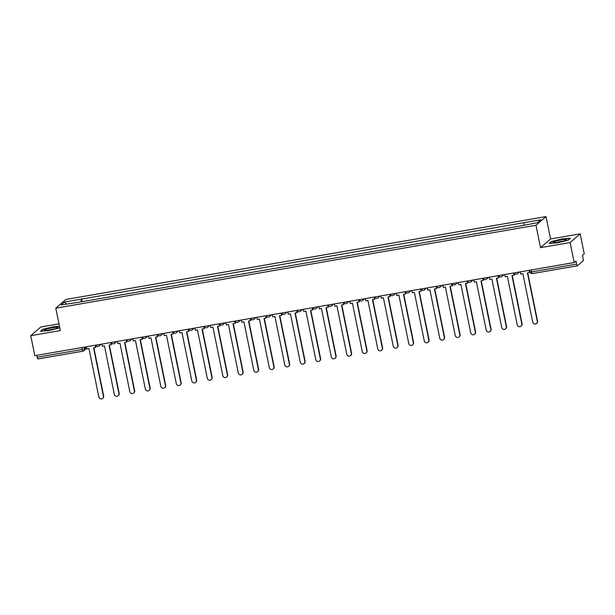 <?xml version="1.0" encoding="UTF-8"?>
<svg xmlns="http://www.w3.org/2000/svg" width="615" height="615" viewBox="0 0 615 615"><rect width="100%" height="100%" fill="white"/><g stroke="black" fill="none" stroke-linecap="round" stroke-linejoin="round"><path stroke-width="0.92" d="M58.986 323.851L40.805 326.988L30.75 335.682L34.817 355.678L574.195 262.543L570.128 242.556L580.183 233.861L550.579 238.974L546.02 216.565L65.843 299.474L55.796 308.169L535.973 225.259L540.531 247.668L570.128 242.556M580.183 233.861L584.25 253.849L582.474 255.394L583.105 258.508A2.068 0.461 80.2 0 1 583.112 260.86L577.423 265.78A2.068 0.461 80.2 0 1 577.362 265.811L532.367 273.583A2.068 0.461 -99.8 0 1 531.614 271.892L576.609 264.119A2.068 0.461 80.2 0 0 577.362 265.811M30.75 335.682L60.355 330.578L55.796 308.169M38.038 358.914A2.068 0.461 -99.8 0 1 37.984 358.945A2.068 0.461 -99.8 0 1 37.231 357.254L82.225 349.481L84.616 348.79L86.484 347.183M36.839 355.332L37.231 357.254M576.609 264.119L575.978 261.006L574.195 262.543M524.018 225.013L524.011 222.676L540.7 219.801L537.318 222.722L520.159 226.013L77.336 302.472L61.116 304.94L64.498 302.019L81.188 299.136L81.188 301.804M524.011 222.676L81.188 299.136M546.02 216.565L535.973 225.259M550.579 238.974L540.531 247.668M549.057 243.486L557.521 242.802L568.222 240.181L570.466 238.243L562.002 238.928L551.294 241.549L549.057 243.486M59.471 326.25L53.413 326.742L42.712 329.363L40.467 331.3L48.931 330.616L59.801 327.857M82.241 301.619L81.657 298.729M66.474 304.018L64.498 302.019M537.287 321.322L537.548 321.099A2.375 2.299 49.1 0 1 536.826 323.29L536.564 323.513A2.375 2.299 -130.9 0 0 537.287 321.322L527.439 272.899L529.838 272.307L529.423 270.277M520.282 271.853L520.736 274.059L522.865 273.69L532.721 322.114A2.375 2.299 -130.9 0 0 536.564 323.513M529.123 270.331L529.577 272.53M537.548 321.099L527.732 272.852M566.046 239.535A6.719 0.869 -11.5 0 0 557.92 240.596A6.719 0.869 -11.5 0 0 553.423 242.564A6.719 0.869 -11.5 0 0 553.554 242.594A6.719 0.869 -11.5 0 0 560.204 241.872A6.719 0.869 -11.5 0 0 566.254 239.958A6.719 0.869 -11.5 0 0 566.046 239.535M562.979 241.211A4.597 0.592 -11.5 0 0 556.929 242.441M549.618 243.448L551.601 241.733L561.972 239.189L570.136 238.528M57.456 327.349A6.719 0.869 -11.5 0 0 49.338 328.402A6.719 0.869 -11.5 0 0 44.841 330.378A6.719 0.869 -11.5 0 0 44.972 330.409A6.719 0.869 -11.5 0 0 51.614 329.686A6.719 0.869 -11.5 0 0 57.672 327.764A6.719 0.869 -11.5 0 0 57.456 327.349M54.397 329.025A4.597 0.592 -11.5 0 0 48.347 330.255M41.036 331.254L43.012 329.548L53.382 327.003L59.524 326.504M521.797 323.997L522.058 323.774A2.375 2.299 49.1 0 1 521.328 325.965L521.066 326.188A2.375 2.299 -130.9 0 0 521.797 323.997L511.941 275.574L514.34 274.982L513.925 272.952M504.792 274.528L505.238 276.735L507.375 276.366L517.223 324.789A2.375 2.299 -130.9 0 0 521.066 326.188M513.633 273.006L514.079 275.205M522.058 323.774L512.241 275.528M506.299 326.673L506.56 326.45A2.375 2.299 49.1 0 1 505.83 328.641L505.568 328.864A2.375 2.299 -130.9 0 0 506.299 326.673L496.443 278.249L498.842 277.657L498.434 275.628M489.294 277.204L489.74 279.41L491.877 279.041L501.732 327.464A2.375 2.299 -130.9 0 0 505.568 328.864M498.135 275.681L498.58 277.88M506.56 326.45L496.743 278.203M490.801 329.348L491.062 329.125A2.375 2.299 49.1 0 1 490.332 331.316L490.07 331.546A2.375 2.299 -130.9 0 0 490.801 329.348L480.953 280.924L483.344 280.332L482.936 278.303M473.796 279.879L474.242 282.085L476.379 281.716L486.234 330.14A2.375 2.299 -130.9 0 0 490.07 331.546M482.637 278.357L483.083 280.555M491.062 329.125L481.245 280.878M475.303 332.023L475.564 331.8A2.375 2.299 49.1 0 1 474.841 333.991L474.58 334.222A2.375 2.299 -130.9 0 0 475.303 332.023L465.455 283.6L467.854 283.008L467.438 280.978M458.298 282.554L458.752 284.76L460.889 284.391L470.736 332.815A2.375 2.299 -130.9 0 0 474.58 334.222M467.139 281.032L467.592 283.231M475.564 331.8L465.755 283.553M459.812 334.698L460.074 334.475A2.375 2.299 49.1 0 1 459.344 336.666L459.082 336.897A2.375 2.299 -130.9 0 0 459.812 334.698L449.957 286.275L452.356 285.683L451.94 283.653M442.808 285.229L443.254 287.436L445.391 287.067L455.238 335.49A2.375 2.299 -130.9 0 0 459.082 336.897M451.648 283.707L452.094 285.906M460.074 334.475L450.257 286.229M444.314 337.374L444.576 337.151A2.375 2.299 49.1 0 1 443.846 339.342L443.584 339.572A2.375 2.299 -130.9 0 0 444.314 337.374L434.459 288.95L436.858 288.358L436.45 286.329M427.31 287.912L427.756 290.111L429.893 289.742L439.748 338.165A2.375 2.299 -130.9 0 0 443.584 339.572M436.15 286.382L436.596 288.589M444.576 337.151L434.759 288.904M428.816 340.049L429.078 339.826A2.375 2.299 49.1 0 1 428.348 342.017L428.086 342.248A2.375 2.299 -130.9 0 0 428.816 340.049L418.969 291.633L421.367 291.033L420.952 289.004M411.812 290.588L412.265 292.786L414.395 292.417L424.25 340.841A2.375 2.299 -130.9 0 0 428.086 342.248M420.652 289.058L421.106 291.264M429.078 339.826L419.261 291.579M413.318 342.724L413.588 342.501A2.375 2.299 49.1 0 1 412.857 344.692L412.596 344.923A2.375 2.299 -130.9 0 0 413.318 342.724L403.471 294.308L405.869 293.709L405.454 291.679M396.314 293.263L396.767 295.461L398.904 295.092L408.752 343.516A2.375 2.299 -130.9 0 0 412.596 344.923M405.154 291.733L405.608 293.939M413.588 342.501L403.771 294.254M397.828 345.399L398.09 345.176A2.375 2.299 49.1 0 1 397.359 347.367L397.098 347.598A2.375 2.299 -130.9 0 0 397.828 345.399L387.973 296.983L390.371 296.384L389.956 294.354M380.823 295.938L381.269 298.137L383.406 297.768L393.254 346.191A2.375 2.299 -130.9 0 0 397.098 347.598M389.664 294.408L390.11 296.615M398.09 345.176L388.273 296.93M382.33 348.082L382.592 347.852A2.375 2.299 49.1 0 1 381.861 350.043L381.6 350.273A2.375 2.299 -130.9 0 0 382.33 348.082L372.482 299.659L374.873 299.059L374.466 297.03M365.325 298.613L365.771 300.812L367.908 300.443L377.764 348.866A2.375 2.299 -130.9 0 0 381.6 350.273M374.166 297.083L374.612 299.29M382.592 347.852L372.775 299.605M366.832 350.758L367.094 350.527A2.375 2.299 49.1 0 1 366.363 352.718L366.102 352.949A2.375 2.299 -130.9 0 0 366.832 350.758L356.984 302.334L359.383 301.734L358.968 299.713M349.827 301.289L350.281 303.487L352.41 303.118L362.266 351.542A2.375 2.299 -130.9 0 0 366.102 352.949M358.668 299.759L359.122 301.965M367.094 350.527L357.277 302.28M351.342 353.433L351.603 353.202A2.375 2.299 49.1 0 1 350.873 355.393L350.612 355.624A2.375 2.299 -130.9 0 0 351.342 353.433L341.486 305.009L343.885 304.41L343.47 302.388M334.337 303.964L334.783 306.162L336.92 305.793L346.768 354.217A2.375 2.299 -130.9 0 0 350.612 355.624M343.178 302.434L343.624 304.64M351.603 353.202L341.786 304.955M335.844 356.108L336.105 355.877A2.375 2.299 49.1 0 1 335.375 358.076L335.114 358.299A2.375 2.299 -130.9 0 0 335.844 356.108L325.988 307.685L328.387 307.085L327.972 305.063M318.839 306.639L319.285 308.838L321.422 308.469L331.27 356.892A2.375 2.299 -130.9 0 0 335.114 358.299M327.68 305.109L328.126 307.315M336.105 355.877L326.288 307.631M320.346 358.783L320.607 358.553A2.375 2.299 49.1 0 1 319.877 360.751L319.615 360.974A2.375 2.299 -130.9 0 0 320.346 358.783L310.498 310.36L312.889 309.76L312.482 307.738M303.341 309.314L303.787 311.513L305.924 311.144L315.779 359.567A2.375 2.299 -130.9 0 0 319.615 360.974M312.182 307.784L312.628 309.991M320.607 358.553L310.79 310.306M304.848 361.459L305.109 361.228A2.375 2.299 49.1 0 1 304.387 363.427L304.125 363.65A2.375 2.299 -130.9 0 0 304.848 361.459L295 313.035L297.399 312.443L296.983 310.414M287.843 311.99L288.297 314.188L290.426 313.827L300.281 362.243A2.375 2.299 -130.9 0 0 304.125 363.65M296.684 310.46L297.137 312.666M305.109 361.228L295.292 312.981M289.358 364.134L289.619 363.903A2.375 2.299 49.1 0 1 288.889 366.102L288.627 366.325A2.375 2.299 -130.9 0 0 289.358 364.134L279.502 315.71L281.901 315.118L281.486 313.089M272.353 314.665L272.799 316.871L274.936 316.502L284.783 364.918A2.375 2.299 -130.9 0 0 288.627 366.325M281.193 313.135L281.639 315.341M289.619 363.903L279.802 315.656M273.86 366.809L274.121 366.578A2.375 2.299 49.1 0 1 273.391 368.777L273.129 369A2.375 2.299 -130.9 0 0 273.86 366.809L264.004 318.386L266.403 317.794L265.995 315.764M256.855 317.34L257.301 319.546L259.438 319.177L269.285 367.593A2.375 2.299 -130.9 0 0 273.129 369M265.695 315.81L266.141 318.017M274.121 366.578L264.304 318.332M258.361 369.484L258.623 369.254A2.375 2.299 49.1 0 1 257.893 371.452L257.631 371.675A2.375 2.299 -130.9 0 0 258.361 369.484L248.514 321.061L250.905 320.469L250.497 318.439M241.357 320.015L241.803 322.222L243.94 321.853L253.795 370.276A2.375 2.299 -130.9 0 0 257.631 371.675M250.197 318.485L250.643 320.692M258.623 369.254L248.806 321.007M242.864 372.16L243.125 371.937A2.375 2.299 49.1 0 1 242.402 374.128L242.141 374.351A2.375 2.299 -130.9 0 0 242.864 372.16L233.016 323.736L235.414 323.144L234.999 321.115M225.859 322.69L226.312 324.897L228.449 324.528L238.297 372.951A2.375 2.299 -130.9 0 0 242.141 374.351M234.699 321.168L235.153 323.367M243.125 371.937L233.316 323.682M227.373 374.835L227.635 374.612A2.375 2.299 49.1 0 1 226.904 376.803L226.643 377.026A2.375 2.299 -130.9 0 0 227.373 374.835L217.518 326.411L219.916 325.819L219.501 323.79M210.368 325.366L210.814 327.572L212.951 327.203L222.799 375.627A2.375 2.299 -130.9 0 0 226.643 377.026M219.209 323.844L219.655 326.042M227.635 374.612L217.818 326.357M211.875 377.51L212.137 377.287A2.375 2.299 49.1 0 1 211.406 379.478L211.145 379.701A2.375 2.299 -130.9 0 0 211.875 377.51L202.02 329.087L204.418 328.495L204.011 326.465M194.87 328.041L195.316 330.247L197.453 329.878L207.309 378.302A2.375 2.299 -130.9 0 0 211.145 379.701M203.711 326.519L204.157 328.718M212.137 377.287L202.32 329.033M196.377 380.185L196.639 379.962A2.375 2.299 49.1 0 1 195.908 382.153L195.647 382.376A2.375 2.299 -130.9 0 0 196.377 380.185L186.53 331.762L188.92 331.17L188.513 329.14M179.372 330.716L179.818 332.923L181.955 332.554L191.811 380.977A2.375 2.299 -130.9 0 0 195.647 382.376M188.213 329.194L188.659 331.393M196.639 379.962L186.822 331.716M180.879 382.861L181.141 382.638A2.375 2.299 49.1 0 1 180.418 384.829L180.157 385.052A2.375 2.299 -130.9 0 0 180.879 382.861L171.031 334.437L173.43 333.845L173.015 331.816M163.874 333.392L164.328 335.598L166.465 335.229L176.313 383.652A2.375 2.299 -130.9 0 0 180.157 385.052M172.715 331.869L173.169 334.068M181.141 382.638L171.331 334.391M165.389 385.536L165.65 385.313A2.375 2.299 49.1 0 1 164.92 387.504L164.659 387.727A2.375 2.299 -130.9 0 0 165.389 385.536L155.534 337.112L157.932 336.52L157.517 334.491M148.384 336.067L148.83 338.273L150.967 337.904L160.815 386.328A2.375 2.299 -130.9 0 0 164.659 387.727M157.225 334.545L157.671 336.743M165.65 385.313L155.833 337.066M149.891 388.211L150.152 387.988A2.375 2.299 49.1 0 1 149.422 390.179L149.161 390.402A2.375 2.299 -130.9 0 0 149.891 388.211L140.036 339.788L142.434 339.196L142.027 337.166M132.886 338.742L133.332 340.948L135.469 340.579L145.325 389.003A2.375 2.299 -130.9 0 0 149.161 390.402M141.727 337.22L142.173 339.418M150.152 387.988L140.335 339.741M134.393 390.886L134.654 390.663A2.375 2.299 49.1 0 1 133.924 392.854L133.663 393.077A2.375 2.299 -130.9 0 0 134.393 390.886L124.545 342.463L126.944 341.871L126.529 339.841M117.388 341.417L117.842 343.624L119.971 343.255L129.827 391.678A2.375 2.299 -130.9 0 0 133.663 393.077M126.229 339.895L126.682 342.094M134.654 390.663L124.837 342.417M118.903 393.562L119.164 393.339A2.375 2.299 49.1 0 1 118.434 395.53L118.172 395.76A2.375 2.299 -130.9 0 0 118.903 393.562L109.047 345.138L111.446 344.546L111.031 342.517M101.898 344.093L102.344 346.299L104.481 345.93L114.329 394.353A2.375 2.299 -130.9 0 0 118.172 395.76M110.738 342.57L111.184 344.769M119.164 393.339L109.347 345.092M103.405 396.237L103.666 396.014A2.375 2.299 49.1 0 1 102.936 398.205L102.674 398.435A2.375 2.299 -130.9 0 0 103.405 396.237L93.549 347.813L95.948 347.221L95.533 345.192M86.4 346.768L86.846 348.974L88.983 348.605L98.831 397.029A2.375 2.299 -130.9 0 0 102.674 398.435M95.24 345.246L95.686 347.444M103.666 396.014L93.849 347.767M84.278 347.137L84.616 348.79A2.068 1.999 -130.9 0 1 83.04 351.142A2.068 0.461 -99.8 0 1 82.979 351.173A2.068 0.461 -99.8 0 1 82.225 349.481L81.833 347.56M518.138 272.23A2.068 1.999 49.1 0 1 516.515 274.221M502.64 274.905A2.068 1.999 49.1 0 1 501.025 276.896M487.142 277.58A2.068 1.999 49.1 0 1 485.527 279.571M471.651 280.256A2.068 1.999 49.1 0 1 470.029 282.247M456.153 282.931A2.068 1.999 49.1 0 1 454.531 284.922M440.655 285.606A2.068 1.999 49.1 0 1 439.041 287.597M425.157 288.281A2.068 1.999 49.1 0 1 423.543 290.272M409.667 290.957A2.068 1.999 49.1 0 1 408.045 292.948M394.169 293.632A2.068 1.999 49.1 0 1 392.547 295.623M378.671 296.307A2.068 1.999 49.1 0 1 377.057 298.298M363.181 298.982A2.068 1.999 49.1 0 1 361.559 300.973M347.683 301.658A2.068 1.999 49.1 0 1 346.061 303.649M332.185 304.333A2.068 1.999 49.1 0 1 330.562 306.324M316.687 307.008A2.068 1.999 49.1 0 1 315.072 308.999M301.196 309.683A2.068 1.999 49.1 0 1 299.574 311.674M285.698 312.358A2.068 1.999 49.1 0 1 284.076 314.35M270.2 315.034A2.068 1.999 49.1 0 1 268.586 317.025M254.702 317.709A2.068 1.999 49.1 0 1 253.088 319.708M239.212 320.384A2.068 1.999 49.1 0 1 237.59 322.383M223.714 323.06A2.068 1.999 49.1 0 1 222.092 325.058M208.216 325.735A2.068 1.999 49.1 0 1 206.602 327.733M192.718 328.41A2.068 1.999 49.1 0 1 191.104 330.409M177.228 331.085A2.068 1.999 49.1 0 1 175.606 333.084M161.73 333.768A2.068 1.999 49.1 0 1 160.108 335.759M146.232 336.443A2.068 1.999 49.1 0 1 144.617 338.435M130.734 339.119A2.068 1.999 49.1 0 1 129.119 341.11M115.243 341.794A2.068 1.999 49.1 0 1 113.621 343.785M99.745 344.469A2.068 1.999 49.1 0 1 98.123 346.46M530.03 271.884L531.614 271.892L531.222 269.97M532.421 273.552A2.068 0.461 -99.8 0 1 532.367 273.583A2.068 2.068 0 0 1 529.984 271.953L529.638 270.239M514.163 272.914A2.068 2.068 0 0 0 517.461 273.775L519.529 271.984M498.665 275.589A2.068 2.068 0 0 0 501.963 276.45L504.031 274.659M483.175 278.264A2.068 2.068 0 0 0 486.473 279.125L488.541 277.334M467.677 280.94A2.068 2.068 0 0 0 470.975 281.801L473.043 280.01M452.179 283.615A2.068 2.068 0 0 0 455.477 284.476L457.545 282.685M436.681 286.29A2.068 2.068 0 0 0 439.979 287.151L442.047 285.36M421.19 288.965A2.068 2.068 0 0 0 424.488 289.826L426.556 288.043M405.692 291.641A2.068 2.068 0 0 0 408.99 292.502L411.058 290.718M390.194 294.316A2.068 2.068 0 0 0 393.492 295.177L395.56 293.393M374.696 296.991A2.068 2.068 0 0 0 377.994 297.852L380.062 296.069M359.206 299.666A2.068 2.068 0 0 0 362.504 300.527L364.572 298.744M343.708 302.342A2.068 2.068 0 0 0 347.006 303.203L349.074 301.419M328.21 305.017A2.068 2.068 0 0 0 331.508 305.878L333.576 304.094M312.72 307.692A2.068 2.068 0 0 0 316.018 308.553L318.078 306.77M297.222 310.367A2.068 2.068 0 0 0 300.52 311.228L302.588 309.445M281.724 313.043A2.068 2.068 0 0 0 285.022 313.911L287.09 312.12M266.226 315.718A2.068 2.068 0 0 0 269.524 316.587L271.592 314.795M250.736 318.393A2.068 2.068 0 0 0 254.033 319.262L256.101 317.471M235.238 321.076A2.068 2.068 0 0 0 238.535 321.937L240.603 320.146M219.739 323.751A2.068 2.068 0 0 0 223.037 324.612L225.105 322.821M204.242 326.427A2.068 2.068 0 0 0 207.539 327.288L209.607 325.496M188.751 329.102A2.068 2.068 0 0 0 192.049 329.963L194.117 328.172M173.253 331.777A2.068 2.068 0 0 0 176.551 332.638L178.619 330.847M157.755 334.452A2.068 2.068 0 0 0 161.053 335.313L163.121 333.522M142.257 337.128A2.068 2.068 0 0 0 145.555 337.989L147.623 336.197M126.767 339.803A2.068 2.068 0 0 0 130.065 340.664L132.133 338.873M111.269 342.478A2.068 2.068 0 0 0 114.567 343.339L116.635 341.548M95.771 345.153A2.068 2.068 0 0 0 99.069 346.014L101.137 344.223M86.715 348.336L83.986 350.696A2.068 2.068 0 0 1 82.979 351.173L37.984 358.945"/></g></svg>

